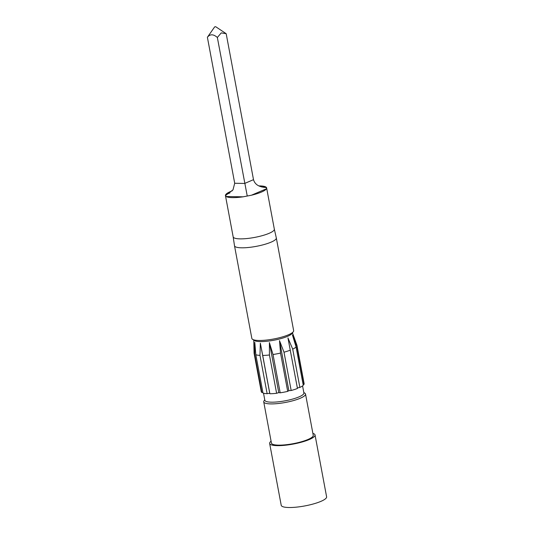<?xml version="1.0" encoding="UTF-8"?>
<svg xmlns="http://www.w3.org/2000/svg" width="534" height="534" viewBox="0 0 534 534"><rect width="100%" height="100%" fill="white"/><g stroke="black" fill="none" stroke-linecap="round" stroke-linejoin="round"><path stroke-width="0.8" d="M276.305 237.917A21.26 4.566 169.4 0 1 276.312 237.957A21.26 4.566 169.4 0 1 271.052 242.162A21.26 4.566 169.4 0 1 248.377 247.489A21.26 4.566 169.4 0 1 234.506 245.78A21.26 4.566 169.4 0 1 234.499 245.74L233.164 236.842A20.939 4.499 169.4 0 0 233.164 236.862A20.939 4.499 169.4 0 0 246.821 238.551A20.939 4.499 169.4 0 0 269.156 233.298A20.939 4.499 169.4 0 0 274.336 229.159L276.305 237.917M276.312 237.957L293.647 330.613A21.26 4.566 169.4 0 1 293.32 331.694A21.26 4.566 169.4 0 1 288.393 334.818A21.26 4.566 169.4 0 1 267.934 339.898A21.26 4.566 169.4 0 1 252.542 339.324A21.26 4.566 169.4 0 1 251.848 338.436L234.506 245.78M274.329 229.126A20.939 4.499 169.4 0 1 274.336 229.159L266.566 187.654L266.419 188.796A20.939 4.499 169.4 0 1 261.44 192.06A20.939 4.499 169.4 0 1 251.407 195.23L243.057 196.826A20.939 4.499 169.4 0 1 226.149 196.505L225.408 195.377L225.648 194.743A20.939 4.499 169.4 0 1 230.628 191.479A20.939 4.499 169.4 0 1 232.21 190.845M258.783 185.905A20.939 4.499 169.4 0 1 265.919 187.033L266.533 187.507C259.277 187.24 254.932 184.624 253.503 179.664L226.182 33.695L215.676 26.7L214.648 26.894L215.676 26.7M214.648 26.894L207.392 37.287C210.069 33.949 213.386 34.009 217.345 37.473L221.263 32.894L226.182 33.695M293.32 331.694L292.025 333.496A19.618 4.212 169.4 0 1 287.472 336.373A19.618 4.212 169.4 0 1 268.609 341.059A19.618 4.212 169.4 0 1 254.404 340.532L252.542 339.324M292.472 332.869L296.911 345.178A21.801 4.679 -10.6 0 1 296.951 345.331A21.801 4.679 -10.6 0 1 296.817 346.105L292.472 335.085L296.09 347.027A21.801 4.679 -10.6 0 1 292.712 349.123L287.946 337.902L297.458 388.465A21.801 4.679 169.4 0 1 291.17 390.508L284.001 352.206A21.801 4.679 -10.6 0 0 290.289 350.164M302.571 385.888L303.899 392.964A19.865 4.265 169.4 0 1 298.987 396.896A19.865 4.265 169.4 0 1 277.8 401.875A19.865 4.265 169.4 0 1 264.844 400.273L263.516 393.198M303.813 392.497L304.827 393.157A21.26 4.566 169.4 0 1 305.521 394.045A21.26 4.566 169.4 0 1 300.262 398.251A21.26 4.566 169.4 0 1 277.587 403.584A21.26 4.566 169.4 0 1 263.723 401.868A21.26 4.566 169.4 0 1 264.05 400.787L264.757 399.806M305.521 394.045L313.238 435.283A21.26 4.566 169.4 0 1 307.978 439.489A21.26 4.566 169.4 0 1 285.303 444.822A21.26 4.566 169.4 0 1 271.439 443.107L263.723 401.868M312.884 433.388A23.089 4.96 169.4 0 1 315.033 434.95A23.089 4.96 169.4 0 1 309.326 439.515A23.089 4.96 169.4 0 1 284.702 445.303A23.089 4.96 169.4 0 1 269.643 443.447A23.089 4.96 169.4 0 1 271.085 441.211M315.033 434.95L326.608 496.807A23.089 4.96 169.4 0 1 320.901 501.373A23.089 4.96 169.4 0 1 296.277 507.16A23.089 4.96 169.4 0 1 281.218 505.298L269.643 443.447M296.951 345.331L304.12 383.639A21.801 4.679 169.4 0 1 303.986 384.413L296.817 346.105M303.132 384.687L303.986 384.413M296.09 347.027L303.259 385.334A21.801 4.679 169.4 0 1 299.881 387.43L292.712 349.123M297.358 387.918L299.881 387.43M287.706 391.382A21.801 4.679 169.4 0 1 280.183 392.824L273.014 354.516A21.801 4.679 -10.6 0 0 280.537 353.074L287.706 391.382L288.861 390.668L291.17 390.508M276.612 393.298A21.801 4.679 169.4 0 1 269.87 393.752L262.701 355.444A21.801 4.679 -10.6 0 0 269.443 354.99L276.612 393.298L278.761 392.597L280.183 392.824M267.14 393.698A21.801 4.679 169.4 0 1 262.995 393.044L255.826 354.736A21.801 4.679 -10.6 0 0 259.971 355.39L267.14 393.698L269.717 393.204L269.87 393.752M261.84 392.477A21.801 4.679 169.4 0 1 261.266 391.662L254.097 353.354A21.801 4.679 -10.6 0 0 254.671 354.169L261.84 392.477L262.875 392.41M253.763 340.118L254.077 353.188A21.801 4.679 -10.6 0 0 254.097 353.354M255.826 354.736L254.785 342.301L254.671 354.169M262.701 355.444L260.352 343.182L259.971 355.39M273.014 354.516L269.403 342.574L269.443 354.99M284.001 352.206L279.502 340.639L280.537 353.074M207.392 37.287L234.706 183.262L232.991 189.87L226.142 195.077L225.408 195.377L225.648 194.743L229.967 192.894M265.905 187.501L266.533 187.507M247.195 195.784L217.345 37.473M260.352 343.182L269.717 393.204M269.403 342.574L278.761 392.597M279.502 340.639L288.861 390.668M265.919 187.033L261.687 186.953M234.706 183.262L244.665 183.449L253.503 179.664M251.407 195.23L266.419 188.796M226.149 196.505L243.057 196.826M225.401 195.357L233.164 236.862"/></g></svg>

